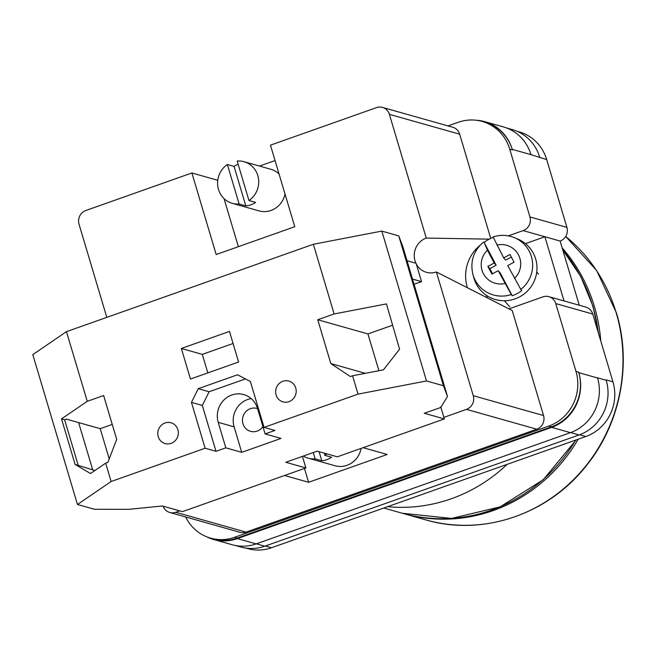 <?xml version="1.0" encoding="UTF-8"?>
<svg xmlns="http://www.w3.org/2000/svg" width="656" height="656" viewBox="0 0 656 656"><rect width="100%" height="100%" fill="white"/><g stroke="black" fill="none" stroke-linecap="round" stroke-linejoin="round"><path stroke-width="0.98" d="M185.64 516.961A43.247 40.951 -74.2 0 0 210.642 538.15A43.247 40.951 -74.2 0 0 234.553 537.305L237.226 538.059L551.524 426.818A43.247 40.951 -74.2 0 0 578.649 372.141L578.813 372.682L597.55 377.979A43.247 40.951 -74.2 0 0 597.509 377.815L597.55 377.979A43.247 40.951 -74.2 0 1 570.425 432.657L256.127 543.898A43.247 40.951 -74.2 0 1 232.216 544.742L213.479 539.453A43.247 40.951 -74.2 0 0 237.39 538.609L256.127 543.898M508.966 308.886L542.906 296.873A10.816 10.234 -74.2 0 1 548.883 296.66A10.816 10.234 -74.2 0 1 555.763 303.589L575.976 371.378A43.247 40.951 -74.2 0 1 548.842 426.064L234.553 537.305M477.658 248.222A35.137 33.276 -74.2 0 0 474.723 250.608M448.015 125.911L458.282 122.278A43.247 40.951 -74.2 0 1 482.193 121.434A43.247 40.951 -74.2 0 1 509.72 149.15L529.933 216.939A10.816 10.234 -74.2 0 1 523.152 230.609L508.302 235.865M523.152 230.609L544.898 236.75L564.037 300.94M579.264 305.245L560.126 241.055L544.898 236.75L525.44 243.638M606.201 380.275A43.247 40.951 105.8 0 0 606.095 379.89L612.95 381.825A43.247 40.951 105.8 0 1 585.816 436.511L271.527 547.744A43.247 40.951 105.8 0 1 247.615 548.588L245.885 548.104M517.026 131.274L519.167 131.881A43.247 40.951 105.8 0 1 546.702 159.588L566.907 227.386A10.816 10.234 105.8 0 1 560.126 241.055M548.883 296.66L585.857 307.106A10.816 10.234 105.8 0 1 592.745 314.035L612.95 381.825M476.1 120.228A43.247 40.951 -74.2 0 1 484.702 121.639A43.247 40.951 -74.2 0 1 512.238 149.355L512.402 149.904A43.247 40.951 -74.2 0 0 484.866 122.188L482.193 121.434M210.642 538.15L213.315 538.904A43.247 40.951 -74.2 0 0 237.226 538.059M206.427 536.69A43.247 40.951 -74.2 0 0 213.479 539.453M578.813 372.682A43.247 40.951 -74.2 0 1 551.688 427.368L237.39 538.609M606.095 379.89L606.21 380.275A43.247 40.951 -74.2 0 1 579.076 434.953L264.778 546.194A43.247 40.951 -74.2 0 1 240.867 547.038L235.455 545.513M531.024 154.816A43.247 40.951 -74.2 0 0 530.975 154.652L546.702 159.588M506.612 127.977L512.197 129.552A43.247 40.951 -74.2 0 1 539.724 157.268A43.247 40.951 105.8 0 1 539.839 157.653M512.238 149.355L530.975 154.652A43.247 40.951 -74.2 0 0 503.447 126.936L484.702 121.639M486.367 295.282A35.137 33.276 -74.2 0 0 487.342 297.89M511.303 294.544L512.205 295.725A31.16 30.553 -41.6 0 0 517.182 293.576A31.16 30.553 -41.6 0 0 521.717 290.608L520.815 289.427A30.701 30.102 -41.6 0 0 514.206 237.595L517.469 238.923A32.439 31.8 138.4 0 1 536.969 266.828A32.439 31.8 138.4 0 1 519.667 296.84A32.439 31.8 138.4 0 1 473.788 277.652L472.861 274.249A30.701 30.102 -41.6 0 0 511.303 294.544L498.224 270.69L491.91 274.085L487.859 266.41L494.173 263.007L487.424 250.19L484.136 242.425A31.16 30.553 -41.6 0 1 488.679 239.456A31.16 30.553 -41.6 0 1 493.222 237.456M472.861 274.249C469.991 261.424 473.566 250.682 483.587 242.031L483.669 242.056M514.206 237.595C507.277 234.864 500.241 234.643 493.107 236.914L503.685 257.89L509.999 254.495L514.05 262.179L507.736 265.573L520.815 289.427M484.136 242.425L496.149 265.237L494.173 263.007M496.149 265.237L489.835 268.632L487.859 266.41M492.533 273.749L489.835 268.632M512.205 295.725L500.2 272.921L498.224 270.69M511.352 257.054L505.661 260.12L503.685 257.89M282.884 381.275A10.816 10.234 105.8 0 1 288.861 381.062A10.816 10.234 105.8 0 1 296.2 391.107A10.816 10.234 105.8 0 1 288.96 401.661A10.816 10.234 105.8 0 1 282.982 401.874A10.816 10.234 105.8 0 1 275.635 391.829A10.816 10.234 105.8 0 1 282.884 381.275M165.017 422.989A10.816 10.234 105.8 0 1 170.995 422.776A10.816 10.234 105.8 0 1 178.342 432.821A10.816 10.234 105.8 0 1 171.101 443.374A10.816 10.234 105.8 0 1 165.123 443.587A10.816 10.234 105.8 0 1 157.776 433.542A10.816 10.234 105.8 0 1 165.017 422.989M251.191 398.602A21.623 20.475 105.8 0 0 247.681 399.496A21.623 20.475 105.8 0 0 234.118 426.843L218.218 422.349A21.623 20.475 105.8 0 1 231.789 395.01A21.623 20.475 105.8 0 1 243.745 394.584A21.623 20.475 105.8 0 1 257.505 408.442L265.106 433.928L274.93 430.451L264.048 427.384L358.028 394.125L426.498 380.956L443.423 385.736L447.49 396.437L440.766 407.491L440.611 406.974M262.908 426.572A11.89 11.259 105.8 0 1 257.103 431.099A11.89 11.259 105.8 0 1 250.526 431.336A11.89 11.259 105.8 0 1 242.449 420.283A11.89 11.259 105.8 0 1 250.42 408.672A11.89 11.259 105.8 0 1 256.988 408.442A11.89 11.259 105.8 0 1 257.562 408.622M229.477 331.428L238.595 362.014L190.461 379.045L181.351 348.467L229.477 331.428M358.028 394.125L352.559 375.773L350.361 376.552L330.821 363.58L317.75 319.759L334.125 313.962L313.355 244.27L381.825 231.101L426.498 380.956M440.766 407.491L424.284 413.264L444.358 418.93L337.307 456.822L317.225 451.148L285.795 462.275L305.876 467.949L182.434 511.639L162.458 505.989L128.478 509.351L94.39 509.269L77.474 504.489L32.8 354.634L66.469 331.649L313.355 244.27M66.469 331.649L87.248 401.324L103.632 395.527L116.694 439.364L107.879 462.373L105.673 463.152L111.143 481.504L205.123 448.237L191.445 402.366L198.227 388.696L237.513 374.789L250.379 381.505L264.048 427.384M352.559 375.773L383.457 369.836L399.578 349.222L386.441 303.9L334.125 313.962M417.7 296.733L441.709 377.266L439.151 370.55L415.15 290.018L417.7 296.733L417.093 296.561M87.248 401.324L61.525 418.889L75.096 464.423L90.487 473.525L105.673 463.152M77.474 504.489L111.143 481.504M198.227 388.696L209.1 391.771L202.319 405.441L215.996 451.312L205.123 448.237M234.118 426.843L241.711 452.328L280.998 438.421L265.106 433.928M241.711 452.328L225.82 447.835L215.996 451.312M444.358 418.93L440.734 406.777M302.432 456.387L305.876 467.949M407.04 260.727L416.068 263.277L421.537 281.629L414.059 284.278M92.742 469.942L78.622 422.579M381.825 231.101L398.75 235.881L443.423 385.736M398.75 235.881L402.817 246.582L447.49 396.437M412.509 279.079L421.537 281.629M94.858 470.541L75.096 464.423M78.203 465.301L64.632 419.766L66.428 419.135L100.22 428.68L109.224 458.864M218.218 422.349L225.82 447.835M233.069 343.49L202.294 354.379L207.821 372.903M202.294 354.379L181.351 348.467M202.319 405.441L191.445 402.366M209.1 391.771L245.41 378.914M64.632 419.766L61.525 418.889M100.22 428.68L112.242 424.424M378.906 370.706L367.942 333.929L392.616 325.204M367.942 333.929L317.75 319.759M365.31 373.321L330.821 363.58M507.162 464.35A161.368 152.799 105.8 0 1 387.548 506.678M562.151 247.853A161.368 152.799 105.8 0 1 594.393 306.541A161.368 152.799 105.8 0 1 600.757 340.915M578.223 439.2A161.368 152.799 105.8 0 1 403.948 513.722A161.368 152.799 105.8 0 1 403.112 513.484M238.144 164.254A21.623 20.475 -74.2 0 0 234.053 166.403L245.82 205.886A21.623 20.475 -74.2 0 0 250.928 204.795A21.623 20.475 -74.2 0 0 255.643 202.409L248.952 200.515A21.623 20.475 105.8 0 0 258.538 179.08A21.623 20.475 105.8 0 0 244.032 161.704L270.805 169.264A21.623 20.475 -74.2 0 1 279.054 174.004M245.82 205.886L239.128 203.991A21.623 20.475 105.8 0 1 232.281 203.327L259.046 210.888A21.623 20.475 -74.2 0 0 271.002 210.461A21.623 20.475 -74.2 0 0 285.024 194.037M232.281 203.327A21.623 20.475 105.8 0 1 217.767 185.951A21.623 20.475 105.8 0 1 227.361 164.517L234.053 166.403M319.095 451.681L321.801 460.742L315.11 458.847A21.623 20.475 105.8 0 1 308.254 458.183L335.027 465.744A21.623 20.475 -74.2 0 0 346.983 465.317A21.623 20.475 -74.2 0 0 361.095 448.401M321.801 460.742A21.623 20.475 -74.2 0 0 326.901 459.651A21.623 20.475 -74.2 0 0 331.616 457.265L324.925 455.371A21.623 20.475 105.8 0 0 326.885 453.878M308.254 458.183A21.623 20.475 105.8 0 1 303.384 456.051M248.952 200.515L237.185 161.04A21.623 20.475 105.8 0 1 244.032 161.704M324.261 453.14L324.925 455.371M106.805 317.373L79.023 224.188A10.816 10.234 -74.2 0 1 85.805 210.519L191.88 172.971L216.193 254.528L294.765 226.714L270.452 145.165L376.528 107.617A10.816 10.234 -74.2 0 1 382.505 107.412A10.816 10.234 -74.2 0 1 389.385 114.341L426.277 238.071L489.253 239.153M191.88 172.971L217.776 180.285M259.505 166.075L275.044 160.572M163.106 506.178A10.816 10.234 -74.2 0 0 169.781 512.475A10.816 10.234 -74.2 0 0 175.759 512.27L246.033 532.114A10.816 10.234 105.8 0 1 240.055 532.328L169.781 512.475M179.711 510.868L175.759 512.27M466.482 409.369A10.816 10.234 -74.2 0 0 473.263 395.699L436.379 271.969L512.238 310.542L543.537 415.543A10.816 10.234 105.8 0 1 536.756 429.213L466.482 409.369L443.891 417.364M436.379 271.969A17.974 17.023 105.8 0 1 422.39 270.543A17.974 17.023 105.8 0 1 416.257 263.925M415.92 263.236A17.974 17.023 105.8 0 1 426.277 238.071M382.505 107.412L452.779 127.256A10.816 10.234 105.8 0 1 459.659 134.185L490.737 238.44M536.756 429.213L246.033 532.114M284.556 475.493L308.607 482.283L387.179 454.477L363.129 447.679M467.449 287.771A37.843 35.834 105.8 0 1 479.946 245.418M304.474 468.441L308.607 482.283M238.366 246.681L224.032 198.588M315.11 458.847L313.232 452.566M239.128 203.991L227.361 164.517M579.625 434.756L585.816 436.511M555.763 303.589L592.745 314.035M575.976 371.378L578.649 372.141M597.509 377.815L606.21 380.275M529.933 216.939L566.907 227.386M509.72 149.15L512.402 149.904M265.336 545.997L271.527 547.744M570.654 432.575L579.076 434.953M256.365 543.816L264.778 546.194M551.688 427.368L570.425 432.657M548.842 426.064L551.524 426.818M504.972 283.507A19.926 19.541 138.4 0 1 487.424 250.19M496.936 245.073A19.926 19.541 138.4 0 1 514.484 278.39M598.297 332.666A161.368 152.799 -74.2 0 0 592.721 306.073A161.368 152.799 -74.2 0 0 562.832 250.125M576.148 439.93L543.266 479.716L500.241 506.817L451.549 518.412L402.276 513.246A161.368 152.799 -74.2 0 0 575.755 440.069M616.148 312.691A161.368 152.799 -74.2 0 0 565.71 236.463L596.665 270.534L616.419 312.879C632.064 363.9 620.437 423.432 586.677 465.268C548.67 514.279 482.66 536.723 425.695 519.864A161.368 152.799 -74.2 0 0 578.608 474.345A161.368 152.799 -74.2 0 0 616.148 312.691M459.659 134.185L389.385 114.341M473.263 395.699L543.537 415.543M538.601 274.159L536.739 272.06M509.81 306.877L504.382 300.751M562.766 249.911L580.691 276.389L592.991 306.262L598.707 334.052M402.276 513.246L383.768 508.023M403.948 513.722L425.695 519.864"/></g></svg>
